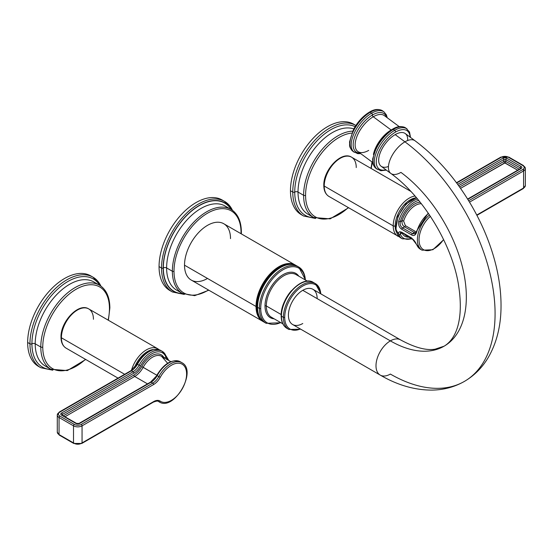 <?xml version="1.0" encoding="UTF-8"?>
<svg xmlns="http://www.w3.org/2000/svg" width="553" height="553" viewBox="0 0 553 553"><rect width="100%" height="100%" fill="white"/><g stroke="black" fill="none" stroke-linecap="round" stroke-linejoin="round"><path stroke-width="0.83" d="M171.147 291.189A52.265 30.173 -60 0 1 159.057 266.601A52.265 30.173 -60 0 1 182.684 213.161A52.265 30.173 -60 0 1 223.35 200.767A52.265 30.173 -60 0 0 222.147 199.999L224.615 201.423A52.265 30.173 120 0 0 184.336 215.428A52.265 30.173 120 0 0 161.524 268.025L159.057 266.601A52.265 30.173 -60 0 1 181.875 214.004A52.265 30.173 -60 0 1 222.147 199.999M232.509 210.389A52.265 30.173 120 0 0 224.615 201.423L232.737 210.562M184.315 294.424L172.349 291.956L169.882 290.532A52.265 30.173 -60 0 1 159.057 266.601L161.524 268.025A52.265 30.173 120 0 0 172.349 291.956A52.265 30.173 -60 0 1 161.524 268.025A52.265 30.173 -60 0 1 184.336 215.428A52.265 30.173 -60 0 1 224.615 201.423M241.025 232.557A47.392 27.36 -60 0 1 241.011 233.691A47.392 27.36 120 0 0 241.025 232.557A47.392 27.36 120 0 0 207.513 213.209A47.392 27.36 120 0 0 174.001 271.253A47.392 27.36 -60 0 1 207.513 213.209A47.392 27.36 -60 0 1 241.025 232.557A1.161 0.671 0 0 0 241.364 232.087A1.161 0.671 180 0 1 241.025 232.557M225.216 206.069A48.553 28.03 -60 0 0 187.806 219.071A48.553 28.03 -60 0 0 166.612 267.929A2.323 1.341 -0 0 0 163.329 267.929A50.876 29.371 120 0 1 190.716 211.778A50.876 29.371 120 0 1 231.175 209.511A50.876 29.371 120 0 0 190.716 211.778A50.876 29.371 120 0 0 163.329 267.929A2.323 1.341 180 0 1 166.612 267.929A48.553 28.03 -60 0 0 176.67 290.159A48.553 28.03 -60 0 1 166.612 267.929L172.363 271.253A1.161 0.671 0 0 0 174.001 271.253A47.392 27.36 120 0 0 208.488 290.021A47.392 27.36 -60 0 1 174.001 271.253A1.161 0.671 180 0 1 172.363 271.253L166.612 267.929A48.553 28.03 -60 0 1 187.806 219.071A48.553 28.03 -60 0 1 225.216 206.069L230.967 209.387A48.553 28.03 120 0 0 193.557 222.389A48.553 28.03 120 0 0 172.363 271.253A48.553 28.03 120 0 0 182.421 293.477A48.553 28.03 -60 0 1 172.363 271.253A48.553 28.03 -60 0 1 193.557 222.389A48.553 28.03 -60 0 1 230.967 209.387C237.797 213.631 241.26 221.193 241.364 232.087A1.161 0.671 0 0 0 241.025 231.61A48.553 28.03 120 0 0 230.967 209.387M230.511 238.626A32.523 18.774 120 0 0 207.513 225.354A32.523 18.774 120 0 0 184.515 265.184A32.523 18.774 120 0 0 207.513 278.456M183.036 293.816A51.104 29.503 -60 0 1 163.163 268.025A51.104 29.503 -60 0 1 190.937 211.391A51.104 29.503 -60 0 1 231.569 209.753A51.104 29.503 120 0 0 190.937 211.391A51.104 29.503 120 0 0 163.163 268.025A1.161 0.671 180 0 1 161.524 268.025A1.161 0.671 0 0 0 163.163 268.025A51.104 29.503 120 0 0 183.036 293.816M163.329 267.929A50.876 29.371 120 0 0 182.628 293.595A50.876 29.371 120 0 1 163.329 267.929M259.419 308.429L257.56 307.35A32.523 18.774 -60 0 1 271.751 274.62A32.523 18.774 -60 0 1 296.816 265.91A32.523 18.774 -60 0 1 297.721 266.491A32.523 18.774 120 0 0 296.816 265.91A32.523 18.774 120 0 0 271.751 274.62A32.523 18.774 120 0 0 257.56 307.35L259.419 308.429A32.523 18.774 120 0 0 266.152 323.311A32.523 18.774 -60 0 1 259.419 308.429A32.523 18.774 -60 0 1 273.617 275.698A32.523 18.774 -60 0 1 298.675 266.981A32.523 18.774 120 0 0 273.617 275.698A32.523 18.774 120 0 0 259.419 308.429A0.926 0.539 0 0 0 260.733 308.429A31.59 18.242 -60 0 1 281.864 270.472A31.59 18.242 -60 0 1 305.284 279.915A31.59 18.242 120 0 0 281.864 270.472A31.59 18.242 120 0 0 260.733 308.429A0.926 0.539 180 0 1 259.419 308.429M305.353 279.956A32.523 18.774 120 0 0 298.675 266.981L305.609 280.108M284.712 317.339A25.556 14.751 -60 0 1 301.572 286.793A25.556 14.751 -60 0 1 320.692 293.774A25.556 14.751 120 0 0 301.572 286.793A25.556 14.751 120 0 0 284.712 317.339A25.556 14.751 120 0 0 300.362 328.98A25.556 14.751 -60 0 1 284.712 317.339A0.926 0.539 180 0 1 283.399 317.339L281.429 316.205A26.482 15.29 -60 0 1 292.993 289.551A26.482 15.29 -60 0 1 313.399 282.459A26.482 15.29 -60 0 1 314.346 283.088A26.482 15.29 120 0 0 313.399 282.459A26.482 15.29 120 0 0 292.993 289.551A26.482 15.29 120 0 0 281.429 316.205L283.399 317.339A26.482 15.29 120 0 0 288.887 329.464A26.482 15.29 -60 0 1 283.399 317.339A0.926 0.539 0 0 0 284.712 317.339M317.159 298.613A20.323 11.737 120 0 0 302.781 290.311A20.323 11.737 120 0 0 288.41 315.21A20.323 11.737 120 0 0 302.781 323.505M298.675 266.981L296.816 265.91C292.025 263.352 286.447 263.871 280.088 267.472L279.97 267.541A32.088 18.526 -60 0 0 257.283 306.839L256.91 306.625A32.088 18.526 120 0 1 268.454 277.143A32.088 18.526 120 0 1 291.334 264.327A32.088 18.526 120 0 0 268.454 277.143A32.088 18.526 120 0 0 256.91 306.625L257.283 306.97A32.247 18.622 -60 0 1 280.088 267.472A32.247 18.622 120 0 0 257.283 306.97A0.926 0.539 0 0 0 257.56 307.35A32.523 18.774 120 0 0 264.293 322.24A32.523 18.774 -60 0 1 257.56 307.35A0.926 0.539 180 0 1 257.283 306.97L257.283 306.839A32.088 18.526 -60 0 1 279.97 267.541A32.088 18.526 -60 0 1 280.032 267.507M280.654 322.565A31.59 18.242 -60 0 1 260.733 308.429A31.59 18.242 120 0 0 280.654 322.565M296.042 274.585A24.622 14.219 -60 0 0 277.067 281.18A24.622 14.219 -60 0 0 266.318 305.961A24.622 14.219 -60 0 0 271.419 317.235A24.622 14.219 -60 0 1 266.318 305.961L281.187 314.546L266.318 305.961A0.926 0.539 -0 0 0 265.005 305.961A25.556 14.751 120 0 1 278.47 278.007A25.556 14.751 120 0 1 298.8 276.175A25.556 14.751 120 0 0 278.47 278.007A25.556 14.751 120 0 0 265.005 305.961A25.556 14.751 120 0 0 274.177 318.825A25.556 14.751 120 0 1 265.005 305.961A0.926 0.539 180 0 1 266.318 305.961A24.622 14.219 -60 0 1 277.067 281.18A24.622 14.219 -60 0 1 296.042 274.585L307.433 281.159M291.5 290.636A24.622 14.219 120 0 0 283.053 305.277A24.622 14.219 120 0 1 291.5 290.636M320.775 293.83A26.482 15.29 120 0 0 315.369 283.592A26.482 15.29 120 0 0 294.963 290.691A26.482 15.29 120 0 0 283.399 317.339A26.482 15.29 -60 0 1 294.963 290.691A26.482 15.29 -60 0 1 315.369 283.592L321.03 293.975M281.429 315.445A0.926 0.539 0 0 0 281.159 315.825C281.207 321.791 283.122 325.959 286.917 328.323A26.482 15.29 -60 0 1 281.429 316.205A26.482 15.29 120 0 0 286.917 328.323L288.887 329.464L300.701 329.18M281.159 315.825A0.926 0.539 0 0 0 281.429 316.205A0.926 0.539 180 0 1 281.159 315.825C280.399 297.894 302.007 274.751 313.399 282.459L315.369 283.592M256.682 306.625A32.247 18.622 -60 0 1 269.643 275.394A32.247 18.622 -60 0 1 293.788 264.693A32.247 18.622 120 0 0 269.643 275.394A32.247 18.622 120 0 0 256.682 306.625A0.926 0.539 180 0 1 256.025 306.466A32.523 18.774 -60 0 1 270.223 273.742A32.523 18.774 -60 0 1 295.281 265.025A32.523 18.774 120 0 0 270.223 273.742A32.523 18.774 120 0 0 256.025 306.466A0.926 0.539 -0 0 0 256.682 306.625A32.247 18.622 120 0 0 261.721 320.228A32.247 18.622 -60 0 1 256.682 306.625M256.91 306.625A32.088 18.526 120 0 0 260.18 318.286A32.088 18.526 120 0 1 256.91 306.625M280.088 267.472A32.247 18.622 -60 0 1 291.058 264.389M260.097 318.016A32.247 18.622 -60 0 1 257.283 306.97A32.088 18.526 -60 0 1 257.283 306.908M263.546 321.77L191.255 280.067A32.523 18.774 -60 0 1 184.515 265.184L256.025 306.466A32.523 18.774 120 0 0 262.765 321.355A32.523 18.774 -60 0 1 256.025 306.466L184.515 265.184A32.523 18.774 -60 0 1 198.714 232.454A32.523 18.774 -60 0 1 223.771 223.744L296.035 265.495M380.201 375.079L292.62 324.514A20.323 11.737 -60 0 1 289.502 308.221A20.323 11.737 -60 0 1 302.781 290.311L390.37 340.876A20.323 11.737 120 0 0 377.091 358.786A20.323 11.737 120 0 0 380.201 375.079A20.323 11.737 120 0 0 390.37 374.07A148.086 85.501 -120 0 0 464.409 381.404A148.086 85.501 -120 0 0 489.668 272.124A148.086 85.501 -120 0 0 404.941 141.831A148.086 85.501 60 0 1 489.668 272.124A148.086 85.501 60 0 1 464.409 381.404C454.511 387.031 443.713 389.927 432.017 390.1C414.709 390.142 397.441 385.137 380.201 375.079A20.323 11.737 -60 0 1 377.091 358.786A20.323 11.737 -60 0 1 390.37 340.876L302.781 290.311A20.323 11.737 -60 0 1 312.95 289.309L400.531 339.874A20.323 11.737 120 0 0 390.37 340.876A107.441 62.033 -120 0 0 444.087 346.199A107.441 62.033 60 0 1 390.37 340.876A20.323 11.737 -60 0 1 400.531 339.874C414.778 347.602 426.315 350.706 435.128 349.171L444.087 346.199C454.849 339.867 464.589 321.991 458.326 283.779C451.601 243.507 422.492 196.121 390.853 173.455A20.323 9.989 -53.5 0 1 390.653 158.407A20.323 9.989 -53.5 0 1 404.941 141.831A20.323 9.989 -53.5 0 1 415.026 140.766A20.323 9.989 126.5 0 0 404.941 141.831A20.323 9.989 126.5 0 0 390.653 158.407A20.323 9.989 126.5 0 0 390.853 173.455A20.323 9.989 126.5 0 0 400.939 172.391A107.441 62.033 60 0 1 462.412 266.912A107.441 62.033 60 0 1 444.087 346.199M390.853 173.455L381.093 166.232A20.323 9.989 -53.5 0 1 380.899 151.183A20.323 9.989 -53.5 0 1 395.181 134.614L404.941 141.831L395.181 134.614A20.323 9.989 -53.5 0 1 405.266 133.549L415.026 140.766C437.285 157.481 456.211 179.241 471.827 206.062C482.824 225.154 490.829 244.785 495.854 264.956C499.4 279.334 501.122 293.214 501.032 306.604C500.942 326.042 496.642 343.074 488.14 357.701C482.147 367.745 474.232 375.646 464.409 381.404M394.676 130.308A25.085 12.325 126.5 0 0 377.042 150.769A25.085 12.325 126.5 0 0 377.284 169.342A25.085 12.325 -53.5 0 1 377.042 150.769A25.085 12.325 -53.5 0 1 394.676 130.308L393.37 129.347L394.676 130.308A1.396 0.802 60 0 1 395.513 132.077A23.696 11.641 -53.5 0 1 410.077 137.109A23.696 11.641 126.5 0 0 395.513 132.077A23.696 11.641 126.5 0 0 376.98 156.734A23.696 11.641 126.5 0 0 385.904 169.792A23.696 11.641 -53.5 0 1 376.98 156.734A23.696 11.641 -53.5 0 1 395.513 132.077A1.396 0.802 -120 0 0 394.676 130.308A25.085 12.325 -53.5 0 1 407.126 129.001A25.085 12.325 126.5 0 0 394.676 130.308M386.34 170.11L380.83 170.746L375.985 168.382A25.085 12.325 -53.5 0 1 375.743 149.801A25.085 12.325 -53.5 0 1 393.37 129.347A25.085 12.325 -53.5 0 1 405.819 128.04A25.085 12.325 -53.5 0 1 406.441 128.559A25.085 12.325 126.5 0 0 405.819 128.04A25.085 12.325 126.5 0 0 393.37 129.347A25.085 12.325 126.5 0 0 375.743 149.801A25.085 12.325 126.5 0 0 375.985 168.382C371.395 163.37 373.109 162.61 372.632 159.029L376.662 146.393C380.858 138.803 386.153 133.066 392.54 129.188A1.396 0.802 60 0 1 393.37 129.347A1.396 0.802 -120 0 0 392.54 129.188A1.396 0.802 -120 0 0 392.257 129.672M407.658 140.524A20.323 9.989 126.5 0 0 395.181 134.614A20.323 9.989 126.5 0 0 379.068 156.679A20.323 9.989 126.5 0 0 388.462 166.481M387.245 117.768L386.409 114.906L384.024 111.913A25.085 12.325 126.5 0 0 371.575 113.227A25.085 12.325 -53.5 0 1 384.024 111.913L382.724 110.953C378.764 108.671 374.333 109.059 369.439 112.107A1.396 0.802 60 0 1 370.275 112.266A1.396 0.802 -120 0 0 369.439 112.107C363.051 115.985 357.763 121.715 353.561 129.305L349.537 141.941C350.008 145.522 348.293 146.282 352.89 151.294A25.085 12.325 -53.5 0 1 352.641 132.72A25.085 12.325 -53.5 0 1 370.275 112.266L371.575 113.227A25.085 12.325 126.5 0 0 353.948 133.681A25.085 12.325 126.5 0 0 354.19 152.255A25.085 12.325 -53.5 0 1 353.948 133.681A25.085 12.325 -53.5 0 1 371.575 113.227L370.275 112.266A25.085 12.325 -53.5 0 1 382.724 110.953A25.085 12.325 -53.5 0 1 383.34 111.478A25.085 12.325 126.5 0 0 382.724 110.953A25.085 12.325 126.5 0 0 370.275 112.266A25.085 12.325 126.5 0 0 352.641 132.72A25.085 12.325 126.5 0 0 352.89 151.294L357.743 153.665L360.729 153.623M368.706 150.388A22.3 10.956 -53.5 0 1 357.798 151.46A22.3 10.956 -53.5 0 1 357.584 134.946A22.3 10.956 -53.5 0 1 373.254 116.766L391.144 129.996A22.3 10.956 126.5 0 0 373.42 154.425A22.3 10.956 126.5 0 1 391.144 129.996L373.254 116.766A22.3 10.956 -53.5 0 1 384.321 115.598L399.287 126.672M391.731 129.672A22.3 10.956 126.5 0 0 391.144 129.996A1.396 0.802 -120 0 0 391.178 130.024A1.396 0.802 60 0 1 391.144 129.996A22.3 10.956 126.5 0 1 391.731 129.672M369.439 112.107A1.396 0.802 -120 0 0 369.162 112.591M371.575 113.227A1.396 0.802 60 0 1 372.418 114.996A23.696 11.641 126.5 0 0 354.432 137.759A23.696 11.641 126.5 0 0 359.982 153.077A23.696 11.641 126.5 0 1 354.432 137.759A23.696 11.641 126.5 0 1 372.418 114.996A1.396 0.802 -120 0 0 371.575 113.227M386.506 117.215A23.696 11.641 126.5 0 0 372.418 114.996A1.396 0.802 -120 0 0 373.254 116.766A1.396 0.802 60 0 1 372.418 114.996A23.696 11.641 126.5 0 1 386.506 117.215M372.763 162.527L357.798 151.46A22.3 10.956 -53.5 0 1 357.584 134.946A22.3 10.956 -53.5 0 1 373.254 116.766A22.3 10.956 -53.5 0 1 384.321 115.598M302.463 215.283A52.265 30.173 -60 0 1 290.463 190.737A52.265 30.173 -60 0 1 314.035 137.351A52.265 30.173 -60 0 1 354.68 124.84A52.265 30.173 -60 0 0 353.554 124.135L355.856 125.462A52.265 30.173 120 0 0 315.576 139.467A52.265 30.173 120 0 0 292.765 192.064L290.463 190.737A52.265 30.173 -60 0 1 313.281 138.139A52.265 30.173 -60 0 1 353.554 124.135M315.611 218.483L303.59 215.995L301.288 214.661A52.265 30.173 -60 0 1 290.463 190.737L292.765 192.064A52.265 30.173 120 0 0 303.59 215.995A52.265 30.173 -60 0 1 292.765 192.064A52.265 30.173 -60 0 1 315.576 139.467A52.265 30.173 -60 0 1 355.856 125.462L355.856 125.462M371.982 161.953A47.157 27.228 -60 0 1 370.925 168.361A47.157 27.228 120 0 0 371.982 161.953M348.279 207.589A47.157 27.228 -60 0 1 305.574 195.292A47.157 27.228 -60 0 1 351.77 133.086A47.157 27.228 120 0 0 305.574 195.292A1.396 0.802 180 0 1 303.604 195.292L298.019 192.064A48.553 28.03 -60 0 1 317.47 145.114A48.553 28.03 -60 0 1 353.782 128.904A48.553 28.03 -60 0 0 317.47 145.114A48.553 28.03 -60 0 0 298.019 192.064L303.604 195.292A48.553 28.03 120 0 0 313.662 217.516A48.553 28.03 -60 0 1 303.604 195.292A48.553 28.03 -60 0 1 352.627 131.158A48.553 28.03 120 0 0 303.604 195.292A1.396 0.802 0 0 0 305.574 195.292A47.157 27.228 120 0 0 348.279 207.589M308.076 214.288A48.553 28.03 -60 0 1 298.019 192.064A2.323 1.341 -0 0 0 294.735 192.064A1.396 0.802 180 0 1 292.765 192.064A1.396 0.802 0 0 0 294.735 192.064A50.876 29.371 120 0 0 314.042 217.73A50.876 29.371 120 0 1 294.735 192.064A2.323 1.341 180 0 1 298.019 192.064A48.553 28.03 -60 0 0 308.076 214.288L313.662 217.516L330.148 218.857L348.556 207.755M355.081 126.672A50.876 29.371 120 0 0 316.268 141.596A50.876 29.371 120 0 0 294.735 192.064A50.876 29.371 120 0 1 316.268 141.596A50.876 29.371 120 0 1 355.081 126.672M395.181 225.873A21.256 12.27 120 0 0 396.342 231.887A21.256 12.27 120 0 1 395.181 225.873A1.396 0.802 180 0 1 393.211 225.873A22.652 13.078 120 0 0 397.897 236.242A22.652 13.078 -60 0 1 393.211 225.873L324.217 186.043L393.211 225.873A22.652 13.078 -60 0 1 415.02 196.039A22.652 13.078 120 0 0 393.211 225.873A1.396 0.802 0 0 0 395.181 225.873A21.256 12.27 120 0 1 416.001 197.836A21.256 12.27 120 0 0 395.181 225.873M399.397 236.926L328.911 196.412A22.652 13.078 -60 0 1 324.217 186.043A22.652 13.078 -60 0 1 334.109 163.253A22.652 13.078 -60 0 1 351.563 157.183A22.652 13.078 120 0 0 334.109 163.253A22.652 13.078 120 0 0 324.217 186.043A1.396 0.802 180 0 1 323.809 185.476A1.396 0.802 0 0 0 324.217 186.043A22.652 13.078 120 0 0 328.911 196.412C325.537 194.276 323.837 190.626 323.809 185.476A1.396 0.802 0 0 1 324.217 184.902M356.25 167.552A22.652 13.078 120 0 0 351.563 157.183C341.388 150.527 323.229 170.193 323.809 185.476M443.561 239.511A21.491 12.408 -60 0 1 420.598 246.693A21.491 12.408 -60 0 1 430.386 216.299A21.491 12.408 120 0 0 420.598 246.693A21.491 12.408 120 0 0 443.561 239.511M469.518 202.149L523.58 170.932L523.58 188.006L476.755 215.041L523.58 188.006L523.58 170.932A6.042 3.484 0 0 0 525.35 168.471A6.042 3.484 0 0 0 523.58 166.004L523.58 166.004A1.161 0.671 120 0 0 523.338 165.471A1.161 0.671 120 0 0 522.758 165.527L508.304 157.183A4.88 2.813 0 0 0 501.405 157.183L456.674 183.008L501.405 157.183A1.161 0.671 -120 0 0 500.824 157.128A1.161 0.671 60 0 1 501.405 157.183A4.88 2.813 0 0 1 508.304 157.183A1.161 0.671 -60 0 1 508.884 157.128A1.161 0.671 120 0 0 508.304 157.183L522.758 165.527A1.161 0.671 -60 0 1 523.338 165.471L525.35 168.471A6.042 3.484 180 0 1 523.58 170.932A1.161 0.671 -120 0 0 522.758 169.515A4.88 2.813 0 0 0 522.758 165.527A4.88 2.813 0 0 1 522.758 169.515A1.161 0.671 60 0 1 523.58 170.932L469.518 202.149M429.474 214.93A22.652 13.078 120 0 0 417.964 234.59A22.652 13.078 120 0 0 422.077 250.198A22.652 13.078 -60 0 1 417.964 234.59A22.652 13.078 -60 0 1 429.474 214.93M443.672 239.732L432.868 249.735L422.077 250.198L420.439 249.251L416.457 244.447A1.161 0.864 -21.8 0 0 416.768 244.792A22.652 13.078 120 0 0 420.439 249.251A22.652 13.078 -60 0 1 416.768 244.792L411.688 237.984L401.837 232.295C399.259 231.195 398.215 231.88 398.699 234.361A22.652 13.078 120 0 0 402.37 238.82A22.652 13.078 -60 0 1 398.699 234.361A1.161 0.864 -21.8 0 0 400.289 234.057A21.491 12.408 120 0 0 411.377 238.661A21.491 12.408 120 0 1 400.289 234.057L402.059 233.034L400.289 234.057L400.496 232.364M416.478 197.732L405.937 204.05L397.96 216.278L395.824 229.322L400.725 237.873A22.652 13.078 -60 0 1 398.291 216.735A22.652 13.078 -60 0 1 416.616 197.898A22.652 13.078 120 0 0 398.291 216.735A22.652 13.078 120 0 0 400.725 237.873L402.37 238.82L411.861 238.937M428.236 213.105L416.416 231.382A1.161 0.394 -164.7 0 0 416.768 231.797C415.711 235.163 414.017 236.228 411.688 234.984A1.161 0.671 120 0 1 412.51 233.643L414.95 233.801L412.51 233.643A1.161 0.671 120 0 0 411.688 234.984L401.837 229.295A1.161 0.671 -60 0 1 402.653 227.947L412.51 233.643L414.411 232.543A1.161 0.671 120 0 0 415.213 231.334L405.356 225.645A1.161 0.671 -60 0 1 404.554 226.854L414.411 232.543A1.161 0.671 120 0 0 415.213 231.334L405.356 225.645A1.161 0.671 -60 0 1 404.554 226.854C402.543 225.506 401.706 223.46 402.059 220.709L400.289 221.732A1.161 0.394 -164.7 0 1 398.699 221.366C398.208 225.057 399.259 227.698 401.837 229.295A1.161 0.671 -60 0 1 402.653 227.947C400.531 226.599 399.743 224.532 400.289 221.732A21.491 12.408 120 0 1 418.697 200.4A21.491 12.408 120 0 0 400.289 221.732C399.743 224.532 400.531 226.599 402.653 227.947L404.554 226.854L414.411 232.543L412.51 233.643L402.653 227.947L404.554 226.854C402.543 225.506 401.706 223.46 402.059 220.709L400.289 221.732A1.161 0.394 -164.7 0 1 398.699 221.366A22.652 13.078 -60 0 1 417.563 199.025A22.652 13.078 120 0 0 398.699 221.366C398.208 225.057 399.259 227.698 401.837 229.295L411.688 234.984C414.017 236.228 415.711 235.163 416.768 231.797A22.652 13.078 -60 0 1 428.464 213.444A22.652 13.078 120 0 0 416.768 231.797A1.161 0.394 -164.7 0 1 416.416 231.382L414.978 233.788M523.58 168.879L523.58 170.932L523.58 168.879M468.661 200.746L522.758 169.515L468.661 200.746M457.656 184.336L503.05 158.13A2.558 1.472 180 0 1 506.666 158.13L521.12 166.481A2.558 1.472 180 0 1 521.12 168.561L467.797 199.35L521.12 168.561A1.161 0.671 -120 0 0 520.539 168.506A1.161 0.671 60 0 1 521.12 168.561A2.558 1.472 180 0 0 521.12 166.481A1.161 0.671 120 0 0 520.297 167.898L520.297 169.038L520.297 167.898L505.843 159.554L520.297 167.898A1.161 0.671 -60 0 1 521.12 166.481L506.666 158.13A1.161 0.671 120 0 0 505.843 159.554A1.396 0.802 0 0 0 503.873 159.554L503.873 161.455A1.396 0.802 180 0 1 505.843 161.455L505.843 159.554A1.161 0.671 -60 0 1 506.666 158.13A2.558 1.472 180 0 0 503.05 158.13A1.161 0.671 60 0 1 503.873 159.554A1.161 0.671 -120 0 0 503.05 158.13L457.656 184.336M522.758 188.483A1.161 0.671 -120 0 0 523.338 188.538L525.35 185.538A6.042 3.484 180 0 1 523.58 188.006A1.161 0.671 60 0 1 523.338 188.538A1.161 0.671 -120 0 0 523.58 188.006A6.042 3.484 0 0 0 525.35 185.538L525.35 168.471M402.059 233.034A1.161 0.878 -25.3 0 1 402.259 232.854A1.161 0.878 -25.3 0 0 402.059 233.034A19.161 11.067 120 0 0 408.798 237.168A19.161 11.067 -60 0 1 402.059 233.034L401.962 232.689M460.545 188.366L504.689 162.872L517.656 170.172L505.02 162.872A1.161 0.671 120 0 0 505.843 161.455L505.843 159.554A1.396 0.802 0 0 0 503.873 159.554L458.631 185.677L503.873 159.554L503.873 161.455L459.591 187.018L503.873 161.455A1.161 0.671 -120 0 0 504.689 162.872A1.161 0.671 60 0 1 503.873 161.455A1.396 0.802 0 0 1 505.843 161.455A1.161 0.671 -60 0 1 505.02 162.872L460.545 188.366M519.302 169.225L505.843 161.455L519.302 169.225M403.635 221.117A18 10.396 -60 0 1 421.358 203.725A18 10.396 -60 0 0 403.635 221.117L405.356 225.645L403.635 221.117A1.161 0.353 -163 0 0 402.059 220.709A1.161 0.353 -163 0 1 403.635 221.117M406.331 235.744A18 10.396 -60 0 1 404.533 234.168A18 10.396 -60 0 0 406.331 235.744L413.81 240.064M520.698 168.388A1.396 0.802 0 0 0 520.297 167.898A1.396 0.802 0 0 1 520.698 168.388M416.45 244.44A1.161 0.864 -21.8 0 0 416.768 244.792L411.688 237.984A1.161 0.671 120 0 0 411.93 238.44L402.072 232.751L400.476 232.378L400.289 234.057A1.161 0.864 -21.8 0 1 398.699 234.361C398.215 231.88 399.259 231.195 401.837 232.295L411.688 237.984A1.161 0.671 120 0 0 411.93 238.44C413.907 239.926 415.421 241.931 416.457 244.447M402.072 232.751A1.161 0.671 -60 0 1 401.837 232.295A1.161 0.671 -60 0 0 402.072 232.751M420.149 202.198A19.161 11.067 120 0 0 402.059 220.709A19.161 11.067 -60 0 1 420.149 202.198M39.65 367.019A52.265 30.173 -60 0 1 27.65 342.473A52.265 30.173 -60 0 1 51.222 289.088A52.265 30.173 -60 0 1 91.867 276.576A52.265 30.173 -60 0 0 90.74 275.871A52.265 30.173 -60 0 0 50.468 289.869A52.265 30.173 -60 0 0 27.65 342.473L29.952 343.8A52.265 30.173 120 0 0 40.777 367.724A52.265 30.173 -60 0 1 29.952 343.8L27.65 342.473A52.265 30.173 -60 0 0 38.475 366.397L40.777 367.724L52.798 370.213M100.936 286.157A52.265 30.173 120 0 0 93.042 277.198A52.265 30.173 120 0 0 52.763 291.203A52.265 30.173 120 0 0 29.952 343.8A1.396 0.802 0 0 0 31.922 343.8A50.876 29.371 120 0 0 51.229 369.466A50.876 29.371 120 0 1 31.922 343.8A1.396 0.802 180 0 1 29.952 343.8A52.265 30.173 -60 0 1 52.763 291.203A52.265 30.173 -60 0 1 93.042 277.198L90.74 275.871M42.761 347.021A47.157 27.228 -60 0 1 76.107 289.267A47.157 27.228 -60 0 1 109.453 308.519A47.157 27.228 -60 0 1 108.112 320.097A47.157 27.228 120 0 0 109.453 308.519A1.396 0.802 0 0 0 109.86 307.952A1.396 0.802 0 0 0 109.453 307.385A48.553 28.03 120 0 0 99.395 285.154A48.553 28.03 120 0 0 61.984 298.164A48.553 28.03 120 0 0 40.791 347.021A48.553 28.03 120 0 0 50.848 369.252A48.553 28.03 -60 0 1 40.791 347.021L35.205 343.8L40.791 347.021A1.396 0.802 0 0 0 42.761 347.021A47.157 27.228 120 0 0 85.466 359.326A47.157 27.228 -60 0 1 42.761 347.021A1.396 0.802 180 0 1 40.791 347.021A48.553 28.03 -60 0 1 61.984 298.164A48.553 28.03 -60 0 1 99.395 285.154C106.28 289.447 109.771 297.044 109.86 307.952A1.396 0.802 180 0 1 109.453 308.519A47.157 27.228 120 0 0 76.107 289.267A47.157 27.228 120 0 0 42.761 347.021M93.81 281.933A48.553 28.03 -60 0 0 56.399 294.943A48.553 28.03 -60 0 0 35.205 343.8A2.323 1.341 -0 0 0 31.922 343.8A50.876 29.371 120 0 1 59.316 287.643A50.876 29.371 120 0 1 99.775 285.383A50.876 29.371 120 0 0 59.316 287.643A50.876 29.371 120 0 0 31.922 343.8A2.323 1.341 180 0 1 35.205 343.8A48.553 28.03 -60 0 0 45.263 366.024A48.553 28.03 -60 0 1 35.205 343.8A48.553 28.03 -60 0 1 56.399 294.943A48.553 28.03 -60 0 1 93.81 281.933L99.395 285.154M153.188 349.572A21.256 12.27 120 0 0 134.372 367.793A21.256 12.27 120 0 1 153.188 349.572M159.029 349.69A22.652 13.078 120 0 0 157.736 348.749A22.652 13.078 120 0 0 131.462 370.351A22.652 13.078 -60 0 1 157.736 348.749L88.743 308.92A22.652 13.078 120 0 0 71.289 314.982A22.652 13.078 120 0 0 61.404 337.779A22.652 13.078 -60 0 1 71.289 314.982A22.652 13.078 -60 0 1 88.743 308.92C78.574 302.263 60.408 321.929 60.996 337.206A1.396 0.802 0 0 0 61.404 337.779L124.667 374.298L61.404 337.779A22.652 13.078 120 0 0 66.097 348.148A22.652 13.078 -60 0 1 61.404 337.779A1.396 0.802 180 0 1 60.996 337.206A1.396 0.802 0 0 1 61.404 336.639M93.436 319.281A22.652 13.078 120 0 0 88.743 308.92M57.284 415.04A6.042 3.484 0 0 0 59.053 417.501A6.042 3.484 180 0 1 57.284 415.04L59.295 412.04A1.161 0.671 60 0 1 59.876 412.096A1.161 0.671 -120 0 0 59.295 412.04A1.161 0.671 -120 0 0 59.053 412.573L59.053 412.573A6.042 3.484 0 0 0 57.284 415.04L57.284 432.107L59.295 435.107A1.161 0.671 -60 0 1 59.053 434.575L73.514 442.918A6.042 3.484 0 0 0 82.051 442.918L153.603 401.609A12.774 7.376 -60 0 1 160.239 401.139A21.491 12.408 120 0 0 182.006 389.25A21.491 12.408 120 0 0 182.006 364.102A21.491 12.408 120 0 0 160.239 377.346L158.815 376.579A22.652 13.078 -60 0 1 181.909 362.706A22.652 13.078 120 0 0 158.815 376.579L160.239 377.346A21.491 12.408 -60 0 1 182.006 364.102A21.491 12.408 -60 0 1 182.006 389.25A21.491 12.408 -60 0 1 160.239 401.139A12.774 7.376 120 0 0 153.603 401.609L82.051 442.918L82.051 425.851L153.603 384.542A12.774 7.376 120 0 0 160.239 377.346A12.774 7.376 -60 0 1 153.603 384.542A1.161 0.671 -120 0 0 152.78 383.118L151.135 382.171L79.591 423.48A2.558 1.472 180 0 1 75.975 423.48L61.521 415.13A2.558 1.472 180 0 1 61.521 413.05L133.066 371.74L131.427 370.793L59.876 412.096A4.88 2.813 0 0 0 59.876 416.084L74.33 424.428A4.88 2.813 0 0 0 81.229 424.428L152.78 383.118A11.613 6.705 120 0 0 158.815 376.579L157.17 375.632A22.652 13.078 -60 0 1 180.271 361.759A22.652 13.078 120 0 0 157.17 375.632A11.613 6.705 -60 0 1 151.135 382.171L152.78 383.118A11.613 6.705 120 0 0 158.815 376.579L157.17 375.632A11.613 6.705 -60 0 1 151.135 382.171L79.591 423.48A2.558 1.472 180 0 1 75.975 423.48L61.521 415.13A1.161 0.671 -60 0 1 62.102 415.075A1.161 0.671 120 0 0 61.521 415.13A2.558 1.472 180 0 1 61.521 413.05L133.066 371.74A11.613 6.705 120 0 0 139.107 365.201L137.462 364.254A22.652 13.078 -60 0 1 160.557 350.381A22.652 13.078 120 0 0 137.462 364.254A11.613 6.705 -60 0 1 131.427 370.793L59.876 412.096A4.88 2.813 0 0 0 59.876 416.084L74.33 424.428A4.88 2.813 0 0 0 81.229 424.428L152.78 383.118A1.161 0.671 60 0 1 153.603 384.542L82.051 425.851L82.051 442.918A6.042 3.484 180 0 1 73.514 442.918L73.514 425.851L59.053 417.501L59.053 434.575L73.514 442.918L73.514 425.851A6.042 3.484 0 0 0 82.051 425.851A1.161 0.671 -120 0 0 81.229 424.428A1.161 0.671 60 0 1 82.051 425.851A6.042 3.484 180 0 1 73.514 425.851A1.161 0.671 -60 0 1 74.33 424.428A1.161 0.671 120 0 0 73.514 425.851L59.053 417.501L59.053 434.575A6.042 3.484 180 0 1 57.284 432.107A6.042 3.484 0 0 0 59.053 434.575A1.161 0.671 120 0 0 59.295 435.107A1.161 0.671 120 0 0 59.876 435.052M158.587 401.513A11.613 6.705 120 0 1 158.815 401.658A1.161 0.947 -56 0 0 160.239 401.139A1.161 0.947 124 0 1 158.815 401.658L158.372 401.402L158.815 401.658A22.652 13.078 120 0 0 159.264 401.934A22.652 13.078 -60 0 1 158.815 401.658A11.613 6.705 120 0 0 158.587 401.513C158.365 400.711 156.623 400.925 153.361 402.142A1.161 0.671 -120 0 0 153.603 401.609A1.161 0.671 60 0 1 153.361 402.142A1.161 0.671 -120 0 1 152.78 402.086M168.824 360.515L166.183 356.132A1.161 0.864 158.2 0 1 165.921 357.038L167.677 359.851L165.921 357.038L164.365 357.936L165.921 357.038A1.161 0.864 158.2 0 0 165.872 355.786A22.652 13.078 120 0 0 162.202 351.328A22.652 13.078 120 0 0 139.107 365.201A22.652 13.078 -60 0 1 162.202 351.328L160.557 350.381C152.248 347.464 144.409 352.005 137.047 363.992L137.248 364.074M81.809 443.451A1.161 0.671 -120 0 1 81.229 443.395A4.88 2.813 180 0 1 74.33 443.395A1.161 0.671 120 0 1 73.749 443.451A1.161 0.671 -60 0 1 73.514 442.918A1.161 0.671 120 0 0 73.749 443.451L81.809 443.451A1.161 0.671 -120 0 0 82.051 442.918A1.161 0.671 60 0 1 81.809 443.451L153.361 402.142M170.773 361.641L161.524 356.298A18 10.396 -60 0 0 143.165 367.323L156.838 375.224L141.734 366.556A19.161 11.067 -60 0 1 163.985 357.722A19.161 11.067 120 0 0 141.734 366.556A15.097 8.717 -60 0 1 133.888 375.058A15.097 8.717 120 0 0 141.734 366.556L143.165 367.323A16.258 9.387 -60 0 1 134.711 376.482L147.513 383.872L134.711 376.482A1.161 0.671 60 0 1 133.888 375.058L63.339 415.794L133.888 375.058A1.161 0.671 -120 0 0 134.711 376.482A16.258 9.387 120 0 0 143.165 367.323A18 10.396 -60 0 1 161.524 356.298A18 10.396 -60 0 1 164.22 359.346L167.421 363.01M62.344 415.213L62.344 414.467L133.888 373.164A1.161 0.671 -120 0 0 133.066 371.74A1.161 0.671 60 0 1 133.888 373.164A12.774 7.376 -60 0 0 140.531 365.968L139.107 365.201L140.531 365.968A21.491 12.408 120 0 1 165.921 357.038A21.491 12.408 120 0 0 140.531 365.968A12.774 7.376 -60 0 1 133.888 373.164L62.344 414.467L62.344 415.607M64.984 416.741L134.711 376.482L64.984 416.741M62.344 414.467A1.396 0.802 0 0 0 61.943 414.957A1.396 0.802 0 0 1 62.344 414.467A1.161 0.671 -120 0 0 61.521 413.05A1.161 0.671 60 0 1 62.344 414.467M61.936 415.04L76.556 423.418A1.161 0.671 120 0 0 75.975 423.48A1.161 0.671 -60 0 1 76.556 423.418L79.01 423.418A1.161 0.671 60 0 1 79.591 423.48A1.161 0.671 -120 0 0 79.01 423.418L150.554 382.116A1.161 0.671 60 0 1 151.135 382.171A1.161 0.671 -120 0 0 150.554 382.116L156.955 375.452M59.053 417.501A1.161 0.671 -60 0 1 59.876 416.084A1.161 0.671 120 0 0 59.053 417.501M59.295 412.04L130.847 370.731A1.161 0.671 60 0 1 131.427 370.793A1.161 0.671 -120 0 0 130.847 370.731L137.047 363.992M137.462 364.254A11.613 6.705 -60 0 1 131.427 370.793L133.066 371.74A11.613 6.705 120 0 0 139.107 365.201L137.462 364.254M176.67 290.159L182.421 293.477L194.677 295.661L208.806 290.207M241.364 232.087L241.329 233.878M280.979 322.752L266.152 323.311L264.293 322.24C259.682 319.371 257.345 314.284 257.283 306.97M271.419 317.235L282.811 323.809M410.513 137.427L409.51 131.987L405.819 128.04C401.858 125.759 397.434 126.139 392.54 129.188M372.307 162.195L371.208 168.527M410.831 191.4L351.563 157.183M467.617 199.059L520.705 168.471M476.914 215.338L523.338 188.538M456.474 182.732L500.824 157.128L508.884 157.128L523.338 165.471M45.263 366.024L50.848 369.252L67.335 370.593L85.743 359.485M93.042 277.198L101.206 286.364M109.86 307.952L108.388 320.256M118.031 378.128L66.097 348.148C62.717 346.012 61.017 342.362 60.996 337.206M157.736 348.749L159.07 349.703M156.755 375.369C164.123 363.383 171.962 358.849 180.271 361.759L181.909 362.706C197.67 370.655 174.029 411.612 159.264 401.934L157.619 400.987M166.183 356.132L162.202 351.328M161.524 356.298L163.923 359.028M59.295 435.107L73.749 443.451"/></g></svg>
